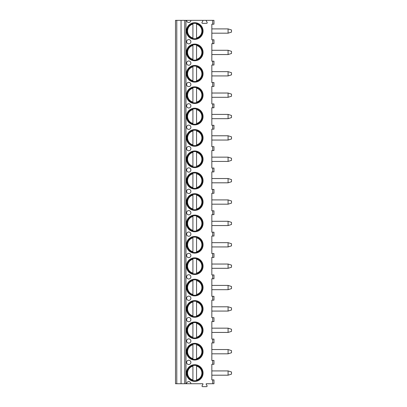 <?xml version="1.0" encoding="UTF-8"?>
<svg xmlns="http://www.w3.org/2000/svg" width="407" height="407" viewBox="0 0 407 407"><rect width="100%" height="100%" fill="white"/><g stroke="black" fill="none" stroke-linecap="round" stroke-linejoin="round"><path stroke-width="0.61" d="M186.615 383.745L190.888 383.745A2.137 2.137 0 0 0 188.751 381.603A2.137 2.137 0 0 0 186.615 383.745L175.498 383.745L175.498 20.35L186.615 20.35A2.137 2.137 0 0 0 188.751 22.487A2.137 2.137 0 0 0 190.888 20.35L206.7 20.35A0.427 0.427 0 0 0 206.329 20.991L207.132 22.38A0.641 0.641 0 0 1 206.573 23.341L202.564 23.341A0.641 0.641 0 0 1 202.009 22.38L202.808 20.991A0.427 0.427 0 0 0 202.437 20.35M212.693 383.745L212.693 379.894L213.975 379.894L213.975 383.745L206.278 383.745L206.095 384.066L207.031 385.688A0.641 0.641 0 0 1 206.476 386.65L202.661 386.65A0.641 0.641 0 0 1 202.106 385.688L203.042 384.066L202.859 383.745L190.888 383.745M212.693 342.913L212.693 339.067L213.975 339.067L213.975 342.913L211.838 342.913L211.838 360.444L213.975 360.444L213.975 364.29L211.838 364.29L211.838 379.894L212.693 379.894M212.693 339.067L211.838 339.067L211.838 321.54L213.975 321.54L213.975 317.689L211.838 317.689L211.838 300.163L213.975 300.163L213.975 296.316L211.838 296.316L211.838 278.785L213.975 278.785L213.975 274.939L211.838 274.939L211.838 257.412L213.975 257.412L213.975 253.561L211.838 253.561L211.838 236.035L213.975 236.035L213.975 232.188L211.838 232.188L211.838 214.657L213.975 214.657L213.975 210.811L211.838 210.811L211.838 193.284L213.975 193.284L213.975 189.433L211.838 189.433L211.838 171.907L213.975 171.907L213.975 168.06L211.838 168.06L211.838 150.529L213.975 150.529L213.975 146.683L211.838 146.683L211.838 129.156L213.975 129.156L213.975 125.305L211.838 125.305L211.838 107.779L213.975 107.779L213.975 103.933L211.838 103.933L211.838 86.401L213.975 86.401L213.975 82.555L211.838 82.555L211.838 65.028L213.975 65.028L213.975 61.177L211.838 61.177L211.838 43.651L213.975 43.651L213.975 39.805L211.838 39.805L211.838 24.196L213.975 24.196L213.975 20.35L206.7 20.35M186.401 31.039A8.333 8.333 0 0 0 194.734 39.372A8.333 8.333 0 0 0 203.068 31.039A8.333 8.333 0 0 0 194.734 22.706A8.333 8.333 0 0 0 186.401 31.039M186.401 52.417A8.333 8.333 0 0 0 194.734 60.75A8.333 8.333 0 0 0 203.068 52.417A8.333 8.333 0 0 0 194.734 44.078A8.333 8.333 0 0 0 186.401 52.417M186.401 73.789A8.333 8.333 0 0 0 194.734 82.122A8.333 8.333 0 0 0 203.068 73.789A8.333 8.333 0 0 0 194.734 65.456A8.333 8.333 0 0 0 186.401 73.789M186.401 95.167A8.333 8.333 0 0 0 194.734 103.5A8.333 8.333 0 0 0 203.068 95.167A8.333 8.333 0 0 0 194.734 86.833A8.333 8.333 0 0 0 186.401 95.167M186.401 116.544A8.333 8.333 0 0 0 194.734 124.878A8.333 8.333 0 0 0 203.068 116.544A8.333 8.333 0 0 0 194.734 108.206A8.333 8.333 0 0 0 186.401 116.544M186.401 137.917A8.333 8.333 0 0 0 194.734 146.25A8.333 8.333 0 0 0 203.068 137.917A8.333 8.333 0 0 0 194.734 129.584A8.333 8.333 0 0 0 186.401 137.917M186.401 159.295A8.333 8.333 0 0 0 194.734 167.628A8.333 8.333 0 0 0 203.068 159.295A8.333 8.333 0 0 0 194.734 150.961A8.333 8.333 0 0 0 186.401 159.295M186.401 180.672A8.333 8.333 0 0 0 194.734 189.006A8.333 8.333 0 0 0 203.068 180.672A8.333 8.333 0 0 0 194.734 172.334A8.333 8.333 0 0 0 186.401 180.672M186.401 202.045A8.333 8.333 0 0 0 194.734 210.378A8.333 8.333 0 0 0 203.068 202.045A8.333 8.333 0 0 0 194.734 193.712A8.333 8.333 0 0 0 186.401 202.045M186.401 223.423A8.333 8.333 0 0 0 194.734 231.756A8.333 8.333 0 0 0 203.068 223.423A8.333 8.333 0 0 0 194.734 215.089A8.333 8.333 0 0 0 186.401 223.423M186.401 244.8A8.333 8.333 0 0 0 194.734 253.134A8.333 8.333 0 0 0 203.068 244.8A8.333 8.333 0 0 0 194.734 236.467A8.333 8.333 0 0 0 186.401 244.8M186.401 266.173A8.333 8.333 0 0 0 194.734 274.506A8.333 8.333 0 0 0 203.068 266.173A8.333 8.333 0 0 0 194.734 257.84A8.333 8.333 0 0 0 186.401 266.173M186.401 287.551A8.333 8.333 0 0 0 194.734 295.884A8.333 8.333 0 0 0 203.068 287.551A8.333 8.333 0 0 0 194.734 279.217A8.333 8.333 0 0 0 186.401 287.551M186.401 308.928A8.333 8.333 0 0 0 194.734 317.262A8.333 8.333 0 0 0 203.068 308.928A8.333 8.333 0 0 0 194.734 300.595A8.333 8.333 0 0 0 186.401 308.928M186.401 330.301A8.333 8.333 0 0 0 194.734 338.634A8.333 8.333 0 0 0 203.068 330.301A8.333 8.333 0 0 0 194.734 321.968A8.333 8.333 0 0 0 186.401 330.301M186.401 351.679A8.333 8.333 0 0 0 194.734 360.012A8.333 8.333 0 0 0 203.068 351.679A8.333 8.333 0 0 0 194.734 343.345A8.333 8.333 0 0 0 186.401 351.679M186.401 373.056A8.333 8.333 0 0 0 194.734 381.39A8.333 8.333 0 0 0 203.068 373.056A8.333 8.333 0 0 0 194.734 364.723A8.333 8.333 0 0 0 186.401 373.056M188.751 43.864A2.137 2.137 0 0 0 190.888 41.728A2.137 2.137 0 0 0 188.751 39.591A2.137 2.137 0 0 0 186.615 41.728A2.137 2.137 0 0 0 188.751 43.864M188.751 65.242A2.137 2.137 0 0 0 190.888 63.1A2.137 2.137 0 0 0 188.751 60.964A2.137 2.137 0 0 0 186.615 63.1A2.137 2.137 0 0 0 188.751 65.242M188.751 86.615A2.137 2.137 0 0 0 190.888 84.478A2.137 2.137 0 0 0 188.751 82.341A2.137 2.137 0 0 0 186.615 84.478A2.137 2.137 0 0 0 188.751 86.615M188.751 107.992A2.137 2.137 0 0 0 190.888 105.856A2.137 2.137 0 0 0 188.751 103.719A2.137 2.137 0 0 0 186.615 105.856A2.137 2.137 0 0 0 188.751 107.992M188.751 129.37A2.137 2.137 0 0 0 190.888 127.228A2.137 2.137 0 0 0 188.751 125.091A2.137 2.137 0 0 0 186.615 127.228A2.137 2.137 0 0 0 188.751 129.37M188.751 150.743A2.137 2.137 0 0 0 190.888 148.606A2.137 2.137 0 0 0 188.751 146.469A2.137 2.137 0 0 0 186.615 148.606A2.137 2.137 0 0 0 188.751 150.743M188.751 172.12A2.137 2.137 0 0 0 190.888 169.984A2.137 2.137 0 0 0 188.751 167.847A2.137 2.137 0 0 0 186.615 169.984A2.137 2.137 0 0 0 188.751 172.12M188.751 193.498A2.137 2.137 0 0 0 190.888 191.356A2.137 2.137 0 0 0 188.751 189.219A2.137 2.137 0 0 0 186.615 191.356A2.137 2.137 0 0 0 188.751 193.498M188.751 214.871A2.137 2.137 0 0 0 190.888 212.734A2.137 2.137 0 0 0 188.751 210.597A2.137 2.137 0 0 0 186.615 212.734A2.137 2.137 0 0 0 188.751 214.871M188.751 236.248A2.137 2.137 0 0 0 190.888 234.111A2.137 2.137 0 0 0 188.751 231.975A2.137 2.137 0 0 0 186.615 234.111A2.137 2.137 0 0 0 188.751 236.248M188.751 257.626A2.137 2.137 0 0 0 190.888 255.484A2.137 2.137 0 0 0 188.751 253.347A2.137 2.137 0 0 0 186.615 255.484A2.137 2.137 0 0 0 188.751 257.626M188.751 278.999A2.137 2.137 0 0 0 190.888 276.862A2.137 2.137 0 0 0 188.751 274.725A2.137 2.137 0 0 0 186.615 276.862A2.137 2.137 0 0 0 188.751 278.999M188.751 300.376A2.137 2.137 0 0 0 190.888 298.239A2.137 2.137 0 0 0 188.751 296.103A2.137 2.137 0 0 0 186.615 298.239A2.137 2.137 0 0 0 188.751 300.376M188.751 321.754A2.137 2.137 0 0 0 190.888 319.617A2.137 2.137 0 0 0 188.751 317.475A2.137 2.137 0 0 0 186.615 319.617A2.137 2.137 0 0 0 188.751 321.754M188.751 343.126A2.137 2.137 0 0 0 190.888 340.99A2.137 2.137 0 0 0 188.751 338.853A2.137 2.137 0 0 0 186.615 340.99A2.137 2.137 0 0 0 188.751 343.126M188.751 364.504A2.137 2.137 0 0 0 190.888 362.367A2.137 2.137 0 0 0 188.751 360.231A2.137 2.137 0 0 0 186.615 362.367A2.137 2.137 0 0 0 188.751 364.504M186.615 20.35L190.888 20.35M181.054 383.745L181.054 20.35M211.838 370.919L228.083 370.919L228.083 375.193L211.838 375.193M228.083 375.193L231.502 374.125L231.502 371.988L228.083 370.919M211.838 50.275L228.083 50.275L228.083 54.553L211.838 54.553M228.083 54.553L231.502 53.485L231.502 51.343L228.083 50.275M211.838 28.902L228.083 28.902L228.083 33.176L211.838 33.176M228.083 33.176L231.502 32.107L231.502 29.97L228.083 28.902M211.838 71.652L228.083 71.652L228.083 75.926L211.838 75.926M228.083 75.926L231.502 74.857L231.502 72.721L228.083 71.652M211.838 93.03L228.083 93.03L228.083 97.304L211.838 97.304M228.083 97.304L231.502 96.235L231.502 94.098L228.083 93.03M211.838 114.403L228.083 114.403L228.083 118.681L211.838 118.681M228.083 118.681L231.502 117.613L231.502 115.471L228.083 114.403M211.838 135.78L228.083 135.78L228.083 140.054L211.838 140.054M228.083 140.054L231.502 138.985L231.502 136.849L228.083 135.78M211.838 157.158L228.083 157.158L228.083 161.431L211.838 161.431M228.083 161.431L231.502 160.363L231.502 158.226L228.083 157.158M211.838 178.531L228.083 178.531L228.083 182.809L211.838 182.809M228.083 182.809L231.502 181.741L231.502 179.604L228.083 178.531M211.838 199.908L228.083 199.908L228.083 204.182L211.838 204.182M228.083 204.182L231.502 203.113L231.502 200.977L228.083 199.908M211.838 221.286L228.083 221.286L228.083 225.559L211.838 225.559M228.083 225.559L231.502 224.491L231.502 222.354L228.083 221.286M211.838 242.658L228.083 242.658L228.083 246.937L211.838 246.937M228.083 246.937L231.502 245.869L231.502 243.732L228.083 242.658M211.838 264.036L228.083 264.036L228.083 268.31L211.838 268.31M228.083 268.31L231.502 267.241L231.502 265.105L228.083 264.036M211.838 285.414L228.083 285.414L228.083 289.687L211.838 289.687M228.083 289.687L231.502 288.619L231.502 286.482L228.083 285.414M211.838 306.792L228.083 306.792L228.083 311.065L211.838 311.065M228.083 311.065L231.502 309.997L231.502 307.86L228.083 306.792M211.838 328.164L228.083 328.164L228.083 332.443L211.838 332.443M228.083 332.443L231.502 331.369L231.502 329.232L228.083 328.164M211.838 349.542L228.083 349.542L228.083 353.815L211.838 353.815M228.083 353.815L231.502 352.747L231.502 350.61L228.083 349.542M187.042 31.039A7.692 7.692 0 0 1 194.734 23.347A7.692 7.692 0 0 1 202.427 31.039A7.692 7.692 0 0 1 194.734 38.731A7.692 7.692 0 0 1 187.042 31.039M192.918 23.565L192.918 23.23M192.918 38.843L192.918 38.512M192.918 37.963L192.918 24.11A7.163 7.163 0 0 0 192.918 37.963M196.55 38.512L196.55 23.565M196.55 23.23L196.55 24.11A7.163 7.163 0 0 1 196.55 37.963L196.55 38.843M187.042 52.417A7.692 7.692 0 0 1 194.734 44.719A7.692 7.692 0 0 1 202.427 52.417A7.692 7.692 0 0 1 194.734 60.109A7.692 7.692 0 0 1 187.042 52.417M192.918 44.938L192.918 44.607M192.918 60.221L192.918 59.89M192.918 59.341L192.918 45.487A7.163 7.163 0 0 0 192.918 59.341M196.55 44.607L196.55 44.938M196.55 59.89L196.55 45.487A7.163 7.163 0 0 1 196.55 59.341L196.55 60.221M187.042 73.789A7.692 7.692 0 0 1 194.734 66.097A7.692 7.692 0 0 1 202.427 73.789A7.692 7.692 0 0 1 194.734 81.481A7.692 7.692 0 0 1 187.042 73.789M192.918 66.316L192.918 65.985M192.918 81.598L192.918 81.263M192.918 80.718L192.918 66.865A7.163 7.163 0 0 0 192.918 80.718M196.55 65.985L196.55 66.316M196.55 81.263L196.55 66.865A7.163 7.163 0 0 1 196.55 80.718L196.55 81.598M187.042 95.167A7.692 7.692 0 0 1 194.734 87.474A7.692 7.692 0 0 1 202.427 95.167A7.692 7.692 0 0 1 194.734 102.859A7.692 7.692 0 0 1 187.042 95.167M192.918 87.693L192.918 87.357M192.918 102.976L192.918 102.64M192.918 102.091L192.918 88.238A7.163 7.163 0 0 0 192.918 102.091M196.55 87.357L196.55 87.693M196.55 102.64L196.55 88.238A7.163 7.163 0 0 1 196.55 102.091L196.55 102.976M187.042 116.544A7.692 7.692 0 0 1 194.734 108.852A7.692 7.692 0 0 1 202.427 116.544A7.692 7.692 0 0 1 194.734 124.237A7.692 7.692 0 0 1 187.042 116.544M192.918 109.066L192.918 108.735M192.918 124.349L192.918 124.018M192.918 123.469L192.918 109.615A7.163 7.163 0 0 0 192.918 123.469M196.55 108.735L196.55 109.066M196.55 124.018L196.55 109.615A7.163 7.163 0 0 1 196.55 123.469L196.55 124.349M187.042 137.917A7.692 7.692 0 0 1 194.734 130.225A7.692 7.692 0 0 1 202.427 137.917A7.692 7.692 0 0 1 194.734 145.609A7.692 7.692 0 0 1 187.042 137.917M192.918 130.444L192.918 130.113M192.918 145.726L192.918 145.391M192.918 144.846L192.918 130.993A7.163 7.163 0 0 0 192.918 144.846M196.55 130.113L196.55 130.444M196.55 145.391L196.55 130.993A7.163 7.163 0 0 1 196.55 144.846L196.55 145.726M187.042 159.295A7.692 7.692 0 0 1 194.734 151.602A7.692 7.692 0 0 1 202.427 159.295A7.692 7.692 0 0 1 194.734 166.987A7.692 7.692 0 0 1 187.042 159.295M192.918 151.821L192.918 151.485M192.918 167.104L192.918 166.768M192.918 166.219L192.918 152.366A7.163 7.163 0 0 0 192.918 166.219M196.55 151.485L196.55 151.821M196.55 166.768L196.55 152.366A7.163 7.163 0 0 1 196.55 166.219L196.55 167.104M187.042 180.672A7.692 7.692 0 0 1 194.734 172.98A7.692 7.692 0 0 1 202.427 180.672A7.692 7.692 0 0 1 194.734 188.365A7.692 7.692 0 0 1 187.042 180.672M192.918 173.194L192.918 172.863M192.918 188.477L192.918 188.146M192.918 187.596L192.918 173.743A7.163 7.163 0 0 0 192.918 187.596M196.55 172.863L196.55 173.194M196.55 188.146L196.55 173.743A7.163 7.163 0 0 1 196.55 187.596L196.55 188.477M187.042 202.045A7.692 7.692 0 0 1 194.734 194.353A7.692 7.692 0 0 1 202.427 202.045A7.692 7.692 0 0 1 194.734 209.737A7.692 7.692 0 0 1 187.042 202.045M192.918 194.571L192.918 194.241M192.918 209.854L192.918 209.524M192.918 208.974L192.918 195.121A7.163 7.163 0 0 0 192.918 208.974M196.55 194.241L196.55 194.571M196.55 209.524L196.55 195.121A7.163 7.163 0 0 1 196.55 208.974L196.55 209.854M187.042 223.423A7.692 7.692 0 0 1 194.734 215.73A7.692 7.692 0 0 1 202.427 223.423A7.692 7.692 0 0 1 194.734 231.115A7.692 7.692 0 0 1 187.042 223.423M192.918 215.949L192.918 215.613M192.918 231.232L192.918 230.896M192.918 230.347L192.918 216.493A7.163 7.163 0 0 0 192.918 230.347M196.55 215.613L196.55 215.949M196.55 230.896L196.55 216.493A7.163 7.163 0 0 1 196.55 230.347L196.55 231.232M187.042 244.8A7.692 7.692 0 0 1 194.734 237.108A7.692 7.692 0 0 1 202.427 244.8A7.692 7.692 0 0 1 194.734 252.493A7.692 7.692 0 0 1 187.042 244.8M192.918 237.322L192.918 236.991M192.918 252.605L192.918 252.274M192.918 251.724L192.918 237.871A7.163 7.163 0 0 0 192.918 251.724M196.55 236.991L196.55 237.322M196.55 252.274L196.55 237.871A7.163 7.163 0 0 1 196.55 251.724L196.55 252.605M187.042 266.173A7.692 7.692 0 0 1 194.734 258.481A7.692 7.692 0 0 1 202.427 266.173A7.692 7.692 0 0 1 194.734 273.865A7.692 7.692 0 0 1 187.042 266.173M192.918 258.699L192.918 258.369M192.918 273.982L192.918 273.652M192.918 273.102L192.918 259.249A7.163 7.163 0 0 0 192.918 273.102M196.55 258.369L196.55 258.699M196.55 273.652L196.55 259.249A7.163 7.163 0 0 1 196.55 273.102L196.55 273.982M187.042 287.551A7.692 7.692 0 0 1 194.734 279.858A7.692 7.692 0 0 1 202.427 287.551A7.692 7.692 0 0 1 194.734 295.243A7.692 7.692 0 0 1 187.042 287.551M192.918 280.077L192.918 279.741M192.918 295.36L192.918 295.024M192.918 294.48L192.918 280.627A7.163 7.163 0 0 0 192.918 294.48M196.55 279.741L196.55 280.077M196.55 295.024L196.55 280.627A7.163 7.163 0 0 1 196.55 294.48L196.55 295.36M187.042 308.928A7.692 7.692 0 0 1 194.734 301.236A7.692 7.692 0 0 1 202.427 308.928A7.692 7.692 0 0 1 194.734 316.621A7.692 7.692 0 0 1 187.042 308.928M192.918 301.45L192.918 301.119M192.918 316.732L192.918 316.402M192.918 315.852L192.918 301.999A7.163 7.163 0 0 0 192.918 315.852M196.55 301.119L196.55 301.45M196.55 316.402L196.55 301.999A7.163 7.163 0 0 1 196.55 315.852L196.55 316.732M187.042 330.301A7.692 7.692 0 0 1 194.734 322.609A7.692 7.692 0 0 1 202.427 330.301A7.692 7.692 0 0 1 194.734 337.993A7.692 7.692 0 0 1 187.042 330.301M192.918 322.827L192.918 322.497M192.918 338.11L192.918 337.779M192.918 337.23L192.918 323.377A7.163 7.163 0 0 0 192.918 337.23M196.55 322.497L196.55 322.827M196.55 337.779L196.55 323.377A7.163 7.163 0 0 1 196.55 337.23L196.55 338.11M187.042 351.679A7.692 7.692 0 0 1 194.734 343.986A7.692 7.692 0 0 1 202.427 351.679A7.692 7.692 0 0 1 194.734 359.371A7.692 7.692 0 0 1 187.042 351.679M192.918 344.205L192.918 343.869M192.918 359.488L192.918 359.152M192.918 358.608L192.918 344.754A7.163 7.163 0 0 0 192.918 358.608M196.55 343.869L196.55 344.205M196.55 359.152L196.55 344.754A7.163 7.163 0 0 1 196.55 358.608L196.55 359.488M187.042 373.056A7.692 7.692 0 0 1 194.734 365.364A7.692 7.692 0 0 1 202.427 373.056A7.692 7.692 0 0 1 194.734 380.749A7.692 7.692 0 0 1 187.042 373.056M192.918 365.578L192.918 365.247M192.918 380.86L192.918 380.53M192.918 379.98L192.918 366.127A7.163 7.163 0 0 0 192.918 379.98M196.55 365.247L196.55 365.578M196.55 380.53L196.55 366.127A7.163 7.163 0 0 1 196.55 379.98L196.55 380.86M212.693 364.29L212.693 360.444M185.974 383.745L185.974 20.35M212.693 24.196L212.693 20.35M212.693 43.651L212.693 39.805M212.693 65.028L212.693 61.177M212.693 86.401L212.693 82.555M212.693 107.779L212.693 103.933M212.693 129.156L212.693 125.305M212.693 150.529L212.693 146.683M212.693 171.907L212.693 168.06M212.693 193.284L212.693 189.433M212.693 214.657L212.693 210.811M212.693 236.035L212.693 232.188M212.693 257.412L212.693 253.561M212.693 278.785L212.693 274.939M212.693 300.163L212.693 296.316M212.693 321.54L212.693 317.689M184.712 383.745L184.712 20.35M176.78 383.745L176.78 20.35"/></g></svg>
